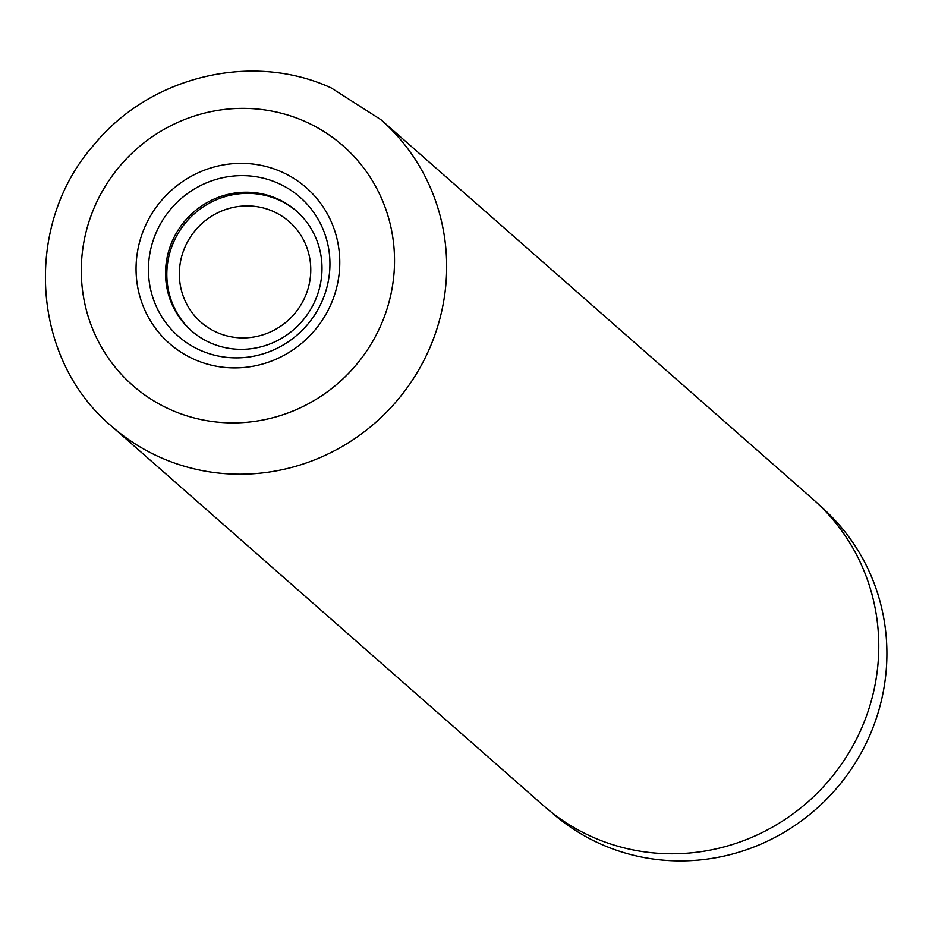 <?xml version="1.0" encoding="UTF-8"?>
<svg xmlns="http://www.w3.org/2000/svg" width="932" height="932" viewBox="0 0 932 932"><rect width="100%" height="100%" fill="white"/><g stroke="black" fill="none" stroke-linecap="round" stroke-linejoin="round"><path stroke-width="1.4" d="M820.242 505.96L821.208 506.81A203.77 197.363 131.3 0 1 853.153 766.244A203.77 197.363 131.3 0 1 601.152 844.229A203.77 197.363 131.3 0 1 552.245 812.984L551.278 812.133M216.958 332.421A66.894 64.797 -48.7 0 0 299.696 306.814A66.894 64.797 -48.7 0 0 289.2 221.641A66.894 64.797 -48.7 0 0 273.146 211.389A66.894 64.797 -48.7 0 0 190.419 236.996A66.894 64.797 -48.7 0 0 200.904 322.157A66.894 64.797 -48.7 0 0 216.958 332.421M210.329 342.825A79.639 77.135 -48.7 0 0 308.818 312.337A79.639 77.135 -48.7 0 0 296.329 210.947A79.639 77.135 -48.7 0 0 277.212 198.726A79.639 77.135 -48.7 0 0 178.723 229.214A79.639 77.135 -48.7 0 0 191.211 330.604A79.639 77.135 -48.7 0 0 210.329 342.825M296.97 211.517A79.639 77.135 -48.7 0 0 278.493 199.856A79.639 77.135 -48.7 0 0 180.249 229.971A79.639 77.135 -48.7 0 0 191.852 331.163M592.67 837.099A204.015 197.607 131.3 0 1 543.694 805.807L111.595 426.227A204.015 197.607 131.3 0 0 160.572 457.519A204.015 197.607 131.3 0 0 412.876 379.429A204.015 197.607 131.3 0 0 380.897 119.669L812.995 499.249A204.015 197.607 131.3 0 1 844.974 759.009A204.015 197.607 131.3 0 1 592.67 837.099M281.452 171.838A103.685 100.423 -48.7 0 0 145.835 224.857A103.685 100.423 -48.7 0 0 194.369 359.426A103.685 100.423 -48.7 0 0 329.998 306.407A103.685 100.423 -48.7 0 0 281.452 171.838M277.992 183.185A92.385 89.484 -48.7 0 0 157.147 230.425A92.385 89.484 -48.7 0 0 200.403 350.327A92.385 89.484 -48.7 0 0 321.237 303.086A92.385 89.484 -48.7 0 0 277.992 183.185M304.857 121.405A159.419 154.409 -48.7 0 0 96.322 202.943A159.419 154.409 -48.7 0 0 170.964 409.859A159.419 154.409 -48.7 0 0 379.499 328.32A159.419 154.409 -48.7 0 0 304.857 121.405M380.897 119.669L331.244 87.946C252.036 51.377 150.017 76.156 93.934 144.856C22.916 224.985 30.791 358.738 111.595 426.227"/></g></svg>
